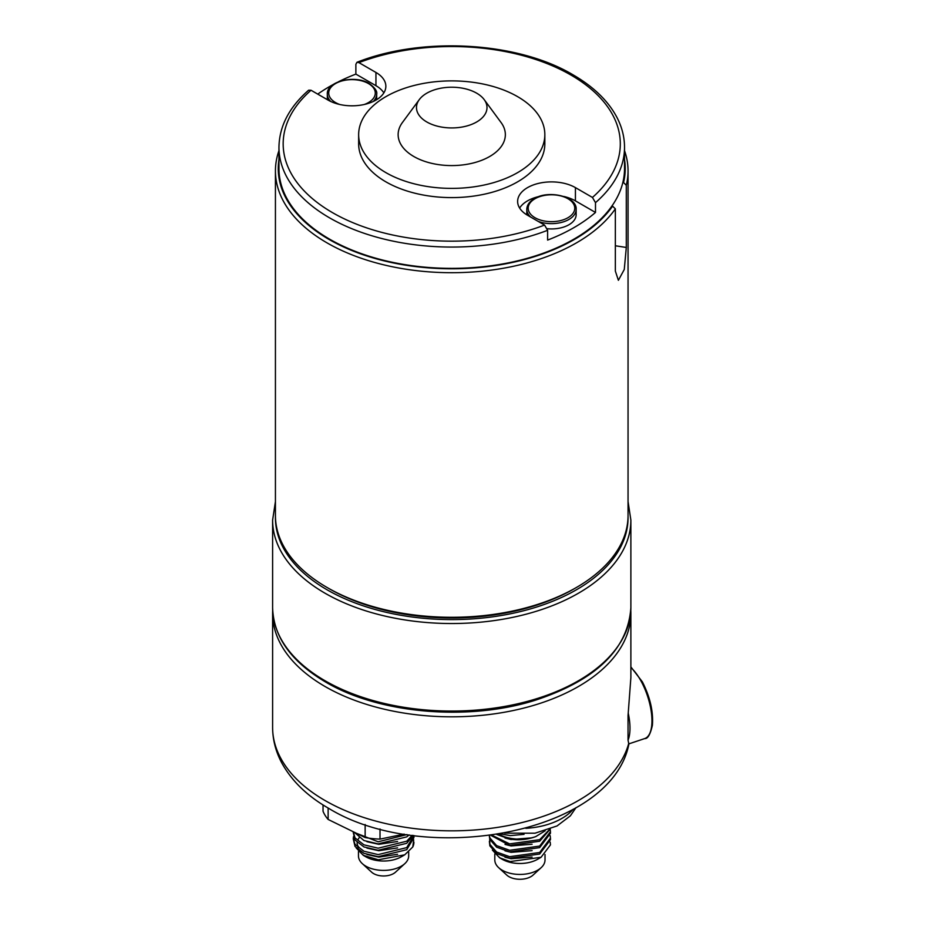 <?xml version="1.0" encoding="UTF-8"?>
<svg xmlns="http://www.w3.org/2000/svg" width="925" height="925" viewBox="0 0 925 925"><rect width="100%" height="100%" fill="white"/><g stroke="black" fill="none" stroke-linecap="round" stroke-linejoin="round"><path stroke-width="1.39" d="M329.566 239.147A172.79 99.761 0 0 0 517.861 260.781A172.79 99.761 0 0 0 624.525 168.616L624.525 147.306A172.79 99.761 180 0 1 595.492 202.656L595.492 212.449A172.79 99.761 180 0 1 547.612 240.084L547.612 230.302A172.79 99.761 180 0 1 329.566 217.849A172.79 99.761 180 0 1 278.957 147.306L278.957 168.616A172.79 99.761 0 0 0 329.566 239.147M278.957 147.306C279.292 126.251 289.19 107.219 308.638 90.199L311.043 90.257L328.063 100.085A33.855 19.541 0 0 0 364.959 104.328A33.855 19.541 0 0 0 385.852 86.268A33.855 19.541 0 0 0 375.943 72.451L358.923 62.622L356.946 62.299L355.871 64.311L355.871 74.104A172.79 99.761 180 0 0 338.469 81.758M358.646 134.634L358.646 143.849A93.09 53.742 0 0 0 385.91 181.855A93.09 53.742 0 0 0 487.371 193.51A93.09 53.742 0 0 0 544.837 143.849L544.837 134.634A93.09 53.742 0 0 0 517.572 96.628A93.09 53.742 0 0 0 416.111 84.984A93.09 53.742 0 0 0 358.646 134.634A93.09 53.742 0 0 0 385.91 172.64A93.09 53.742 0 0 0 487.371 184.295A93.09 53.742 0 0 0 544.837 134.634M426.807 121.973A35.266 20.362 0 0 0 471.472 124.447A35.266 20.362 0 0 0 484.191 99.611A35.266 20.362 0 0 0 476.676 93.182A35.266 20.362 0 0 0 419.291 99.611A35.266 20.362 0 0 0 426.807 121.973M419.291 99.611L402.41 122.528A53.604 30.941 0 0 0 413.845 156.522A53.604 30.941 0 0 0 481.728 160.291A53.604 30.941 0 0 0 501.072 122.528L484.191 99.611M595.492 212.449L575.419 200.864A33.855 19.541 0 0 0 563.695 196.447M539.263 196.447A33.855 19.541 0 0 0 519.63 208.056M595.492 202.656L592.439 197.441L575.419 187.613A33.855 19.541 0 0 0 538.523 183.381A33.855 19.541 0 0 0 517.63 201.43A33.855 19.541 0 0 0 527.539 215.259L544.559 225.076L547.612 230.302M383.852 92.893A33.855 19.541 0 0 0 375.943 85.69L355.871 74.104M317.738 94.119A172.79 99.761 180 0 1 333.335 84.441M278.957 159.586A173.495 100.166 0 0 0 329.057 239.436A173.495 100.166 0 0 0 612.593 206.148L615.345 208.865A176.317 101.796 180 0 1 327.068 242.893A176.317 101.796 180 0 1 275.43 170.917A176.317 101.796 180 0 1 278.957 150.659M576.414 587.479L574.425 588.635A173.495 100.166 180 0 1 329.057 588.635L327.068 587.479A176.317 101.796 0 0 0 576.414 587.479A176.317 101.796 0 0 0 628.052 515.502L628.052 170.917A176.317 101.796 180 0 1 626.294 185.278L626.294 247.461L624.271 269.487L618.386 280.298L615.345 271.06L615.345 208.865M624.525 150.659A176.317 101.796 180 0 1 628.052 170.917M329.057 588.635L327.068 587.479A176.317 101.796 0 0 1 275.43 515.502L275.43 170.917M612.593 206.148L611.911 206.032M626.294 185.278L623.543 182.549A173.495 100.166 0 0 0 624.525 159.586M623.543 182.549L622.86 182.433M373.226 101.496A24.686 14.257 0 0 0 376.683 94.211L376.683 99.507A24.686 14.257 180 0 1 376.683 99.646M327.323 99.657A24.686 14.257 180 0 1 327.323 99.507L327.323 94.211A24.686 14.257 0 0 0 330.78 101.496M538.13 221.376A24.686 14.257 0 0 0 568.933 219.456A24.686 14.257 0 0 0 576.159 209.385L576.159 214.681A24.686 14.257 180 0 1 568.933 224.752A24.686 14.257 180 0 1 547.346 228.729M526.799 214.808A24.686 14.257 180 0 1 526.799 214.681L526.799 209.385A24.686 14.257 0 0 0 530.719 217.086M628.04 729.201A38.087 15.552 -108.4 0 0 628.04 726.553M272.609 613.391L272.609 727.408C272.678 739.919 275.8 751.898 281.998 763.333C291.93 781.186 307.458 796.171 328.583 808.288C423.858 866.991 611.02 834.153 628.861 744.267L628.04 740.139L628.04 715.615L630.873 677.62L630.873 613.391A179.138 103.427 180 0 1 520.289 708.943A179.138 103.427 180 0 1 325.068 686.523A179.138 103.427 180 0 1 272.609 613.391A179.138 103.427 180 0 1 272.678 610.535M630.804 610.535A179.138 103.427 180 0 1 630.873 613.391M407.023 834.57L378.163 841.785L356.379 833.263M354.229 832.211L363.964 840.536L378.163 843.878L406.711 836.894L409.116 834.893M412.192 835.333L406.711 841.218L378.163 848.19L363.964 844.849L355.027 837.934L353.269 831.748M353.246 832.373L355.027 840.027L363.964 846.942L378.163 850.272L406.711 843.299L413.117 835.448M353.246 838.778L355.027 846.421L363.964 853.347L378.163 856.677L406.711 849.705L413.903 837.657L413.903 835.576L406.711 847.624L378.163 854.596L363.964 851.254L355.027 844.34L353.246 838.778L353.512 836.616M413.891 842.132A30.328 17.506 180 0 1 413.903 842.27A30.328 17.506 180 0 1 412.781 846.965L404.734 854.816L401.323 856.781A25.102 14.499 180 0 1 379.088 860.793A25.102 14.499 180 0 1 365.814 856.781L363.294 855.324L356.16 847.913M404.734 854.816L378.371 859.788L363.294 855.324M364.623 856.041A25.102 14.499 180 0 1 359.675 850.988M358.495 847.207A25.102 14.499 180 0 1 358.461 846.525M408.677 852.029L408.677 855.914A25.102 14.499 180 0 1 404.815 863.638A25.102 14.499 180 0 1 379.088 870.171A25.102 14.499 180 0 1 362.322 863.638A25.102 14.499 180 0 1 358.461 855.914L358.461 851.52M404.815 863.638L395.507 872.171A14.106 8.14 180 0 1 381.054 875.848A14.106 8.14 180 0 1 371.63 872.171L362.322 863.638M404.156 834.119L380.013 839.114A62.068 35.832 180 0 1 372.498 838.593A62.068 35.832 180 0 1 365.144 837.553L328.132 819.446L328.132 808.034M380.013 839.114L380.013 828.962M323.033 804.947L323.033 811.237A62.068 35.832 180 0 0 328.132 819.446M365.144 824.522L365.144 837.553M413.695 839.819L412.781 846.965M496.841 834.512L509.629 839.044C518.567 840.513 527.273 839.692 535.748 836.605A30.537 17.633 180 0 1 509.629 838.131A30.537 17.633 180 0 1 498.714 834.211M549.774 829.228L539.668 839.669L509.629 843.889L491.961 835.24M490.955 835.379L509.629 845.45L539.668 841.218L550.248 829.054M550.19 829.309L550.444 831.737L539.668 846.074L509.629 850.295L496.632 845.635L489.868 837.923L489.394 835.576L489.371 836.489L489.868 839.472L496.632 847.196L509.629 851.856L539.668 847.624L550.444 833.286L550.444 831.737M550.19 835.714L550.444 838.143L539.668 852.48L509.629 856.7L496.632 852.041L489.868 844.328L489.695 838.917M489.371 841.345L489.868 845.878L496.632 853.59L509.629 858.25L539.668 854.029L550.444 839.692L550.444 838.143M550.19 842.12L550.444 844.548A30.537 17.633 180 0 1 550.444 844.56A30.537 17.633 180 0 1 550.444 844.895L541.067 857.278L537.668 859.244A25.102 14.499 180 0 1 511.456 862.643A25.102 14.499 180 0 1 502.159 859.244L499.627 857.787L492.401 850.11M541.067 857.278L510.137 861.568L499.627 857.787M500.957 858.504A25.102 14.499 180 0 1 495.812 853.058M545.022 854.503L545.022 859.938A25.102 14.499 180 0 1 541.16 867.662A25.102 14.499 180 0 1 511.456 873.582A25.102 14.499 180 0 1 498.667 867.662A25.102 14.499 180 0 1 494.806 859.938L494.806 853.983M541.16 867.662L533.066 875.085A15.54 8.973 180 0 1 514.682 878.75A15.54 8.973 180 0 1 506.761 875.085L498.667 867.662M524.036 834.362L510.253 835.61L500.529 833.911M535.748 836.605L545.172 830.8M592.439 197.441A168.558 97.31 0 0 0 570.933 75.041A168.558 97.31 0 0 0 358.923 62.622M575.419 200.864L575.419 187.613M375.943 85.69L375.943 72.451M311.043 90.257A168.558 97.31 0 0 0 332.549 212.669A168.558 97.31 0 0 0 544.559 225.076M626.294 247.461L615.345 245.773M364.253 104.49A23.275 13.436 0 0 0 368.462 83.562A23.275 13.436 0 0 0 335.544 83.562A23.275 13.436 0 0 0 335.544 102.559A23.275 13.436 0 0 0 339.752 104.49M567.938 217.733A23.275 13.436 0 0 0 567.938 198.725A23.275 13.436 0 0 0 535.02 198.725A23.275 13.436 0 0 0 535.02 217.733A23.275 13.436 0 0 0 567.938 217.733M325.068 680.765A179.138 103.427 0 0 0 520.289 703.185A179.138 103.427 0 0 0 630.873 607.632C628.063 649.107 596.347 679.933 535.725 700.098C468.755 721.512 379.181 713.88 325.658 682.06C291.167 661.664 273.488 636.862 272.609 607.632A179.138 103.427 0 0 0 325.068 680.765M630.873 607.632L630.873 520.104A179.138 103.427 180 0 1 520.289 615.657A179.138 103.427 180 0 1 325.068 593.237A179.138 103.427 180 0 1 272.609 520.104L272.609 607.632M275.442 516.647A176.317 101.796 0 0 0 327.068 589.78A176.317 101.796 0 0 0 520.139 611.633A176.317 101.796 0 0 0 628.04 516.647M628.248 713.221A39.497 16.118 71.6 0 1 628.052 740.185M628.907 743.85L644.713 738.578A39.497 16.118 -108.4 0 0 641.487 681.887A39.497 16.118 -108.4 0 0 630.873 667.596M272.609 727.408A179.138 103.427 0 0 0 325.068 800.541A179.138 103.427 0 0 0 507.455 825.701A179.138 103.427 0 0 0 628.792 743.157M359.131 837.796L357.917 839.669M356.992 843.022L358.287 847.867M366.959 854.503L378.822 857.117L397.588 854.295M366.959 848.098L378.822 850.711L397.588 847.89M366.959 841.692L378.822 844.305L397.588 841.496M386.477 837.772L395.102 835.992M573.153 809.282A59.246 34.202 180 0 1 525.828 828.326M505.015 857.197L511.074 858.735L532.095 857.047M505.015 850.803L511.074 852.341L532.095 850.642M505.015 844.398L511.074 845.936L532.095 844.236M505.015 837.992L511.074 839.53L532.095 837.83M624.525 147.306C624.502 137.282 622.086 127.511 617.253 118.007C608.592 101.276 593.85 86.892 573.049 74.832C517.607 41.694 422.378 36.248 356.946 62.299M376.683 94.211C377.4 91.274 374.891 87.702 369.167 83.493C354.911 74.439 326.236 81.4 327.323 94.211M576.159 209.385C577.246 196.562 548.571 189.602 534.315 198.655C529.424 201.558 526.915 205.13 526.799 209.385M630.873 520.104L628.052 501.547M275.43 501.547L272.609 520.104M630.873 666.902L642.401 681.898C650.125 697.196 653.455 711.672 652.391 725.339C650.287 734.508 647.731 738.925 644.713 738.578M575.974 807.664L570.355 815.85L557.047 825.944L535.043 833.194L504.668 833.171"/></g></svg>
